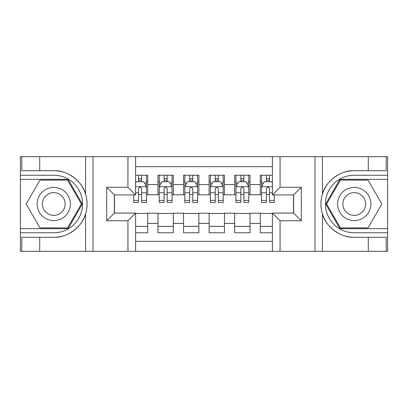 <?xml version="1.0" encoding="UTF-8"?>
<svg xmlns="http://www.w3.org/2000/svg" width="408" height="408" viewBox="0 0 408 408"><rect width="100%" height="100%" fill="white"/><g stroke="black" fill="none" stroke-linecap="round" stroke-linejoin="round"><path stroke-width="0.61" d="M135.599 251.308L272.401 251.308L272.401 213.078L293.627 213.078L293.627 194.922L272.401 194.922L272.401 156.692L135.599 156.692L135.599 194.922L114.373 194.922L114.373 213.078L135.599 213.078L135.599 251.308L39.709 251.308L39.709 237.308L53.769 237.308C67.213 237.986 82.232 226.93 85.573 213.894C87.526 207.305 87.526 200.71 85.573 194.106C82.232 181.07 67.213 170.014 53.769 170.692L39.709 170.692L39.709 156.692L20.4 156.692L20.4 228.674L68.019 228.674L82.263 204L68.019 179.326L20.4 179.326M272.401 175.231L260.258 175.231L260.258 184.564L250.028 184.564L250.028 194.794L260.258 194.794L260.258 184.564M250.028 184.564L250.028 175.231L234.687 175.231L234.687 184.564L224.456 184.564L224.456 194.794L234.687 194.794L234.687 184.564M224.456 184.564L224.456 175.231L209.115 175.231L209.115 184.564L198.885 184.564L198.885 194.794L209.115 194.794L209.115 184.564M198.885 184.564L198.885 175.231L183.544 175.231L183.544 184.564L173.313 184.564L173.313 194.794L183.544 194.794L183.544 184.564M173.313 184.564L173.313 175.231L157.972 175.231L157.972 194.794L147.742 194.794L147.742 175.231L135.599 175.231M135.599 232.769L147.742 232.769L147.742 213.206L157.972 213.206L157.972 232.769L173.313 232.769L173.313 213.206L183.544 213.206L183.544 223.436L173.313 223.436M183.544 223.436L183.544 232.769L198.885 232.769L198.885 213.206L209.115 213.206L209.115 223.436L198.885 223.436M209.115 223.436L209.115 232.769L224.456 232.769L224.456 213.206L234.687 213.206L234.687 223.436L224.456 223.436M234.687 223.436L234.687 232.769L250.028 232.769L250.028 213.206L260.258 213.206L260.258 223.436L250.028 223.436M272.401 166.668L135.599 166.668M135.599 241.332L272.401 241.332M260.258 223.436L260.258 232.769L272.401 232.769M114.5 194.922L114.5 213.078M293.5 213.078L293.5 194.922M138.536 181.626L141.607 181.626M146.467 181.626L147.742 181.626M138.536 194.54L141.607 194.54M146.467 194.54L147.742 194.54M135.599 213.46L147.742 213.46M135.599 226.374L147.742 226.374M157.972 194.54L159.253 194.54M164.108 194.54L167.178 194.54M172.038 194.54L173.313 194.54M157.972 181.626L159.253 181.626M164.108 181.626L167.178 181.626M172.038 181.626L173.313 181.626M157.972 213.46L173.313 213.46M157.972 226.374L173.313 226.374M183.544 213.46L198.885 213.46M183.544 226.374L198.885 226.374M183.544 181.626L184.824 181.626M189.679 181.626L192.749 181.626M197.61 181.626L198.885 181.626M183.544 194.54L184.824 194.54M189.679 194.54L192.749 194.54M197.61 194.54L198.885 194.54M209.115 213.46L224.456 213.46M209.115 226.374L224.456 226.374M209.115 181.626L210.39 181.626M215.251 181.626L218.321 181.626M223.176 181.626L224.456 181.626M209.115 194.54L210.39 194.54M215.251 194.54L218.321 194.54M223.176 194.54L224.456 194.54M234.687 213.46L250.028 213.46M234.687 226.374L250.028 226.374M234.687 181.626L235.962 181.626M240.822 181.626L243.892 181.626M248.747 181.626L250.028 181.626M234.687 194.54L235.962 194.54M240.822 194.54L243.892 194.54M248.747 194.54L250.028 194.54M260.258 213.46L272.401 213.46M260.258 226.374L272.401 226.374M260.258 181.626L261.533 181.626M266.393 181.626L269.464 181.626M260.258 194.54L261.533 194.54M266.393 194.54L269.464 194.54M141.607 178.556L138.536 178.556M133.681 200.384L133.681 202.465L138.536 202.465L138.536 200.384L133.681 200.384L133.681 194.922M144.611 183.161L146.467 183.161L146.467 202.465L141.607 202.465L141.607 188.787C140.587 186.813 139.561 186.813 138.536 188.787L138.536 200.384M146.467 183.161L146.467 175.231M146.467 186.869L143.907 181.754L136.236 181.754L135.599 183.034M138.536 181.754L138.536 175.231M141.607 175.231L141.607 181.754M62.082 189.608A16.621 16.621 0 0 0 39.377 195.687A16.621 16.621 0 0 0 45.461 218.392A16.621 16.621 0 0 0 68.167 212.313A16.621 16.621 0 0 0 62.082 189.608M59.461 194.147A11.378 11.378 0 0 0 43.916 198.308A11.378 11.378 0 0 0 48.083 213.853A11.378 11.378 0 0 0 63.623 209.692A11.378 11.378 0 0 0 59.461 194.147M67.575 227.909L39.969 227.909L26.163 204L39.969 180.091L67.575 180.091L81.376 204L67.575 227.909M362.539 189.608A16.621 16.621 0 0 0 339.833 195.687A16.621 16.621 0 0 0 345.918 218.392A16.621 16.621 0 0 0 368.623 212.313A16.621 16.621 0 0 0 362.539 189.608M359.917 194.147A11.378 11.378 0 0 0 344.377 198.308A11.378 11.378 0 0 0 348.539 213.853A11.378 11.378 0 0 0 364.084 209.692A11.378 11.378 0 0 0 359.917 194.147M368.031 227.909L340.425 227.909L326.624 204L340.425 180.091L368.031 180.091L381.837 204L368.031 227.909M127.928 251.308L127.928 220.748L106.702 220.748L106.702 187.252L127.928 187.252L127.928 156.692L93.024 156.692L93.024 251.308M85.573 194.106L85.573 156.692L39.709 156.692M39.709 251.308L20.4 251.308L20.4 228.674M20.4 232.769L53.769 232.769A28.769 28.769 0 0 0 82.538 204A28.769 28.769 0 0 0 53.769 175.231L20.4 175.231M53.769 237.308A33.308 33.308 0 0 0 87.077 204A33.308 33.308 0 0 0 53.769 170.692M85.573 156.692L93.024 156.692M127.928 156.692L135.599 156.692M39.709 237.308L21.808 237.308L21.808 251.308M39.709 170.692L21.808 170.692L21.808 156.692M127.928 220.748L135.599 213.078M106.702 220.748L114.373 213.078M106.702 187.252L114.373 194.922M127.928 187.252L135.599 194.922M272.401 156.692L368.291 156.692L368.291 170.692L354.231 170.692C340.787 170.014 325.768 181.07 322.427 194.106C320.474 200.695 320.474 207.29 322.427 213.894C325.768 226.93 340.787 237.986 354.231 237.308L368.291 237.308L368.291 251.308L387.6 251.308L387.6 179.326L339.981 179.326L325.737 204L339.981 228.674L387.6 228.674M280.072 156.692L280.072 187.252L301.298 187.252L301.298 220.748L280.072 220.748L280.072 251.308L314.976 251.308L314.976 156.692M322.427 213.894L322.427 251.308L368.291 251.308M368.291 156.692L387.6 156.692L387.6 179.326M387.6 175.231L354.231 175.231A28.769 28.769 0 0 0 325.462 204A28.769 28.769 0 0 0 354.231 232.769L387.6 232.769M354.231 170.692A33.308 33.308 0 0 0 320.923 204A33.308 33.308 0 0 0 354.231 237.308M322.427 251.308L314.976 251.308M280.072 251.308L272.401 251.308M368.291 170.692L386.192 170.692L386.192 156.692M368.291 237.308L386.192 237.308L386.192 251.308M280.072 187.252L272.401 194.922M301.298 187.252L293.627 194.922M301.298 220.748L293.627 213.078M280.072 220.748L272.401 213.078M167.178 178.556L164.108 178.556M172.038 200.384L167.178 200.384L167.178 202.465L172.038 202.465L172.038 186.869L169.478 181.754L161.808 181.754L159.253 186.869L159.253 202.465L164.108 202.465L164.108 200.384L159.253 200.384M159.253 186.869L159.253 175.231M172.038 186.869L172.038 175.231M164.108 181.754L164.108 175.231M167.178 175.231L167.178 181.754M167.178 200.384L167.178 188.787C166.158 186.813 165.133 186.813 164.108 188.787L164.108 200.384M192.749 178.556L189.679 178.556M197.61 200.384L192.749 200.384L192.749 202.465L197.61 202.465L197.61 186.869L195.049 181.754L187.379 181.754L184.824 186.869L184.824 202.465L189.679 202.465L189.679 200.384L184.824 200.384M184.824 186.869L184.824 175.231M197.61 186.869L197.61 175.231M189.679 181.754L189.679 175.231M192.749 175.231L192.749 181.754M192.749 200.384L192.749 188.787C191.729 186.813 190.704 186.813 189.679 188.787L189.679 200.384M218.321 178.556L215.251 178.556M223.176 200.384L218.321 200.384L218.321 202.465L223.176 202.465L223.176 186.869L220.621 181.754L212.951 181.754L210.39 186.869L210.39 202.465L215.251 202.465L215.251 200.384L210.39 200.384M210.39 186.869L210.39 175.231M223.176 186.869L223.176 175.231M215.251 181.754L215.251 175.231M218.321 175.231L218.321 181.754M218.321 200.384L218.321 188.787C217.301 186.813 216.276 186.813 215.251 188.787L215.251 200.384M243.892 178.556L240.822 178.556M248.747 200.384L243.892 200.384L243.892 202.465L248.747 202.465L248.747 186.869L246.192 181.754L238.522 181.754L235.962 186.869L235.962 202.465L240.822 202.465L240.822 200.384L235.962 200.384M235.962 186.869L235.962 175.231M248.747 186.869L248.747 175.231M240.822 181.754L240.822 175.231M243.892 175.231L243.892 181.754M243.892 200.384L243.892 188.787C242.867 186.813 241.847 186.813 240.822 188.787L240.822 200.384M269.464 178.556L266.393 178.556M272.401 183.034L271.764 181.754L264.093 181.754L261.533 186.869L261.533 202.465L266.393 202.465L266.393 200.384L261.533 200.384M261.533 186.869L261.533 175.231M274.319 194.922L274.319 202.465L269.464 202.465L269.464 188.787C268.439 186.813 267.418 186.813 266.393 188.787L266.393 200.384M266.393 181.754L266.393 175.231M269.464 175.231L269.464 181.754M157.972 223.436L147.742 223.436M157.972 184.564L147.742 184.564M146.401 186.742L135.599 186.742M146.467 200.384L141.607 200.384M138.536 192.795L135.599 192.795M146.467 192.795L141.607 192.795M141.607 180.183L138.536 180.183M85.573 251.308L85.573 213.894M322.427 156.692L322.427 194.106M171.972 186.742L159.314 186.742M159.253 183.161L161.104 183.161M170.182 183.161L172.038 183.161M164.108 192.795L159.253 192.795M172.038 192.795L167.178 192.795M167.178 180.183L164.108 180.183M197.543 186.742L184.885 186.742M184.824 183.161L186.675 183.161M195.753 183.161L197.61 183.161M189.679 192.795L184.824 192.795M197.61 192.795L192.749 192.795M192.749 180.183L189.679 180.183M223.115 186.742L210.457 186.742M210.39 183.161L212.247 183.161M221.325 183.161L223.176 183.161M215.251 192.795L210.39 192.795M223.176 192.795L218.321 192.795M218.321 180.183L215.251 180.183M248.686 186.742L236.028 186.742M235.962 183.161L237.818 183.161M246.896 183.161L248.747 183.161M240.822 192.795L235.962 192.795M248.747 192.795L243.892 192.795M243.892 180.183L240.822 180.183M272.401 186.742L261.599 186.742M261.533 183.161L263.39 183.161M274.319 200.384L269.464 200.384M266.393 192.795L261.533 192.795M272.401 192.795L269.464 192.795M269.464 180.183L266.393 180.183"/></g></svg>
